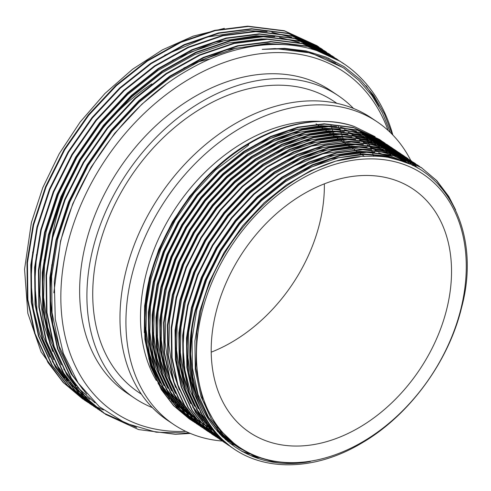 <?xml version="1.0" encoding="UTF-8"?>
<svg xmlns="http://www.w3.org/2000/svg" width="491" height="491" viewBox="0 0 491 491"><rect width="100%" height="100%" fill="white"/><g stroke="black" fill="none" stroke-linecap="round" stroke-linejoin="round"><path stroke-width="0.74" d="M334.064 135.952A175.772 127.23 123.9 0 0 333.739 134.632M333.647 134.288A175.772 127.23 123.9 0 0 333.008 131.895M332.708 130.815A175.772 127.23 123.9 0 0 332.247 129.243M331.971 128.354A175.772 127.23 123.9 0 0 331.443 126.666M331.216 125.984A175.772 127.23 123.9 0 0 330.725 124.518M210.467 58.859A175.772 127.23 123.9 0 0 196.603 62.418M151.793 83.9A175.772 127.23 123.9 0 0 97.697 134.595M74.7 170.537A175.772 127.23 123.9 0 0 55.704 220.232A175.772 127.23 123.9 0 0 52.187 237.497M344.479 142.955A171.009 123.787 123.9 0 0 344.308 142.39M344.203 142.046A171.009 123.787 123.9 0 0 344.111 141.721M343.909 141.064A171.009 123.787 123.9 0 0 343.448 139.634M343.074 138.493A171.009 123.787 123.9 0 0 342.546 136.958M342.43 136.627A171.009 123.787 123.9 0 0 341.595 134.356M341.472 134.037A171.009 123.787 123.9 0 0 340.601 131.827M340.367 131.244A171.009 123.787 123.9 0 0 339.649 129.544M339.404 128.986A171.009 123.787 123.9 0 0 338.673 127.341M338.367 126.678A171.009 123.787 123.9 0 0 337.863 125.616M446.706 309.262A146.582 106.099 123.9 0 0 413.14 189.109A146.582 106.099 123.9 0 0 216.028 312.264A146.582 106.099 123.9 0 0 249.588 432.411A146.582 106.099 123.9 0 0 446.706 309.262M211.21 352.17A146.582 106.099 123.9 0 0 319.531 223.773A146.582 106.099 123.9 0 0 324.348 183.861M220.864 432.117L219.434 431.798M218.648 431.614L217.63 431.362M213.831 430.319L213.211 430.128M212.941 430.048L212.265 429.834M211.781 429.68L209.798 429.017M209.522 428.925L207.57 428.22M207.294 428.115L205.373 427.36M205.103 427.25L203.213 426.458M202.949 426.341L201.089 425.501M200.825 425.378L198.996 424.494M198.732 424.365L196.934 423.438M196.676 423.303L194.909 422.334M194.657 422.192L192.914 421.18M192.668 421.033L189.262 418.884L173.998 405.953L161.821 390.007L151.136 366.752L145.367 339.619L144.998 310.079L149.89 279.901C159.262 239.89 184.69 197.063 215.862 168.775C257.867 129.28 313.681 112.077 354.109 126.42A169.014 122.339 123.9 0 0 248.949 143.2M190.711 419.823L189.023 418.725M189.262 418.884L173.519 405.634L161.343 389.688L150.657 366.433L144.894 339.299L144.52 309.76L149.411 279.575C162.257 225.124 202.353 170.076 248.955 143.2M220.14 432.172L219.68 432.062M219.219 431.957L217.887 431.626M214.26 430.625L213.548 430.404M212.707 430.147L212.259 429.999M211.971 429.907L209.995 429.244M209.718 429.146L207.773 428.434M207.497 428.33L205.582 427.569M205.312 427.458L203.421 426.661M203.157 426.544L201.304 425.697M201.04 425.574L199.211 424.684M198.953 424.555L197.155 423.623M196.903 423.488L195.13 422.512M194.884 422.37L193.141 421.352M192.895 421.204L191.183 420.143M194.761 422.555L177.337 408.199L165.154 392.254L154.475 368.999L148.705 341.865L148.337 312.325L153.229 282.141L163.135 251.895L177.994 222.159L197.087 194.7L219.201 171.021L243.824 151.449L270.541 136.486L297.841 127.144L324.158 123.793L353.287 127.402L379.273 139.315L381.403 140.776M193.073 421.45L177.816 408.518L165.633 392.573L154.953 369.318L149.184 342.184L148.81 312.644L153.701 282.46L163.607 252.214L178.472 222.478L197.566 195.019L219.68 171.341L244.303 151.768L271.014 136.805L298.319 127.464L324.631 124.113L353.765 127.728L379.752 139.634M198.573 425.12L181.154 410.764L168.972 394.819L158.292 371.564L152.523 344.424L152.149 314.891L157.04 284.706L166.946 254.461L181.811 224.725L200.905 197.265L223.018 173.587L247.636 154.014L274.352 139.051L301.658 129.704L327.97 126.353L357.104 129.968L383.09 141.881M196.891 424.015L181.627 411.084L169.45 395.138L158.765 371.883L152.996 344.75L152.627 315.21L157.519 285.026L167.425 254.78L182.29 225.044L201.384 197.585L223.497 173.906L248.115 154.334L274.831 139.37L302.137 130.029L328.448 126.678L357.577 130.287L383.563 142.2L385.22 143.341M202.39 427.686L184.966 413.324L172.789 397.379L162.104 374.13L156.334 346.99L155.966 317.456L160.858 287.272L170.764 257.026L185.623 227.29L204.716 199.831L226.836 176.152L251.453 156.58L278.17 141.617L305.47 132.269L331.787 128.918L360.916 132.533L386.902 144.446L389.038 145.907M200.709 426.581L185.445 413.649L173.262 397.704L162.582 374.449L156.813 347.315L156.445 317.775L161.336 287.591L171.242 257.345L186.101 227.609L205.195 200.15L227.308 176.472L251.932 156.899L278.649 141.936L305.948 132.595L332.26 129.243L361.394 132.852L387.381 144.765M206.202 430.251L188.783 415.889L176.6 399.944L165.921 376.689L160.152 349.555L159.784 320.022L164.675 289.837L174.575 259.586L189.44 229.856L208.534 202.396L230.647 178.712L255.271 159.145L281.987 144.182L309.287 134.835L335.599 131.484L364.733 135.099L390.719 147.012M229.702 440.936L227.916 440.39M227.763 440.341L225.326 439.525M220.569 437.72L218.685 436.916M218.415 436.8L216.562 435.959M216.298 435.83L214.475 434.946M214.211 434.817L212.419 433.884M212.161 433.749L210.394 432.774M210.142 432.632L208.405 431.614M208.159 431.466L206.447 430.404M204.52 429.146L189.262 416.215L177.079 400.263L166.4 377.014L160.631 349.874L160.256 320.341L165.148 290.156L175.054 259.911L189.919 230.175L209.013 202.715L231.126 179.037L255.743 159.465L282.46 144.501L309.766 135.154L336.077 131.803L365.212 135.418L391.198 147.331L392.849 148.472M207.859 431.386L192.601 418.455L180.418 402.51L169.739 379.255L163.969 352.121L163.595 322.587L168.487 292.403L178.393 262.151L193.258 232.415L212.351 204.962L234.465 181.277L259.082 161.711L285.799 146.748L313.105 137.4L339.416 134.049L368.551 137.664L394.531 149.571L398.281 152.241M210.019 432.817L193.073 418.774L180.897 402.829L170.211 379.58L164.442 352.44L164.074 322.906L168.965 292.722L178.871 262.476L193.73 232.74L212.824 205.281L234.937 181.596L259.561 162.03L286.278 147.067L313.577 137.719L339.895 134.368L369.023 137.983L395.01 149.896M234.986 445.171L229.941 443.41M223.718 440.765L221.883 439.881M221.625 439.752L219.827 438.825M219.569 438.69L217.795 437.72M217.55 437.579L215.807 436.567M215.555 436.419L212.155 434.277L196.891 421.339L184.708 405.394L174.029 382.139L168.26 355.005L167.885 325.472L172.783 295.287L182.683 265.036L197.548 235.306L216.641 207.846L238.755 184.162L263.379 164.595L290.095 149.632L317.395 140.285L343.706 136.934L372.841 140.549L398.827 152.462L400.484 153.597M213.597 435.21L211.916 434.112M212.155 434.277L196.412 421.02L184.235 405.075L173.55 381.82L167.781 354.686L167.413 325.146L172.304 294.968L182.21 264.717L197.069 234.98L216.163 207.521L238.276 183.843L262.9 164.276L289.616 149.307L316.916 139.966L343.234 136.615L372.362 140.23L398.827 152.456M217.648 437.941L200.23 423.586L188.047 407.64L177.368 384.385L171.598 357.252L171.224 327.712L176.122 297.528L186.021 267.282L200.887 237.546L219.98 210.087L242.094 186.408L266.717 166.836L293.434 151.872L320.733 142.531L347.045 139.18L376.18 142.795L402.166 154.702L404.296 156.163M215.966 436.837L200.709 423.905L188.526 407.96L177.84 384.705L172.077 357.571L171.703 328.037L176.594 297.853L186.5 267.601L201.365 237.865L220.459 210.406L242.572 186.727L267.19 167.161L293.906 152.198L321.212 142.85L347.524 139.499L376.658 143.114L402.638 155.021M221.466 440.507L204.041 426.151L191.864 410.206L181.179 386.951L175.416 359.817L175.041 330.277L179.933 300.093L189.839 269.847L204.704 240.111L223.798 212.652L245.911 188.974L270.529 169.401L297.245 154.438L324.551 145.097L350.862 141.746L379.991 145.354L405.977 157.267L408.113 158.728M219.784 439.402L204.52 426.47L192.343 410.525L181.658 387.27L175.888 360.136L175.52 330.596L180.412 300.418L190.318 270.167L205.177 240.43L224.27 212.971L246.384 189.293L271.007 169.726L297.724 154.757L325.024 145.416L351.341 142.065L380.47 145.68L406.456 157.586M248.698 453.555L241.59 451.18M228.996 445.276L227.247 444.263M227.002 444.116L223.595 441.968L208.337 429.036L196.155 413.091L185.475 389.836L179.706 362.702L179.332 333.162L184.223 302.978L194.129 272.732L208.994 242.996L228.088 215.537L250.201 191.858L274.825 172.286L301.542 157.323L328.841 147.981L355.153 144.63L384.287 148.245L410.273 160.152L411.924 161.294M225.044 442.907L223.362 441.808M223.601 441.968L207.859 428.717L195.676 412.771L184.997 389.516L179.227 362.383L178.859 332.843L183.751 302.659L193.657 272.413L208.515 242.677L227.609 215.218L249.723 191.539L274.346 171.967L301.063 157.003L328.362 147.662L354.68 144.305L383.809 147.92L410.273 160.152M249.631 454.003L242.388 451.622M229.229 445.46L227.48 444.435M227.235 444.287L225.522 443.226M258.358 457.618L250.152 455.396M230.936 446.749L229.107 445.625M228.861 445.472L227.173 444.373M229.094 445.638L211.676 431.276L199.493 415.331L188.814 392.082L183.045 364.942L182.67 335.408L187.562 305.224L197.468 274.978L212.333 245.242L231.427 217.783L253.54 194.105L278.164 174.532L304.874 159.569L332.18 150.221L358.491 146.87L387.626 150.485L413.612 162.398L415.742 163.859M227.413 444.533L212.149 431.601L199.972 415.656L189.287 392.401L183.524 365.267L183.149 335.727L188.041 305.543L197.947 275.298L212.812 245.561L231.905 218.102L254.019 194.424L278.636 174.851L305.353 159.888L332.659 150.547L358.97 147.196L388.099 150.805L414.085 162.717M233.507 448.578L230.752 446.779L215.488 433.841L203.311 417.896L192.625 394.647L186.856 367.507L186.488 337.974L191.38 307.789L201.285 277.538L216.144 247.808L235.238 220.349L257.358 196.664L281.975 177.098L308.692 162.134L335.997 152.787L362.309 149.436L391.437 153.051L417.424 164.964L419.56 166.424M231.23 447.098L215.966 434.167L203.783 418.222L193.104 394.967L187.335 367.833L186.967 338.293L191.858 308.109L201.764 277.863L216.623 248.127L235.717 220.668L257.83 196.989L282.454 177.417L309.17 162.453L336.47 153.106L362.781 149.755L391.916 153.37L417.902 165.283M379.512 139.475L381.163 140.622M381.397 140.788L383.017 141.979M383.25 142.151L384.846 143.384M385.067 143.568L386.632 144.845M386.853 145.029L388.387 146.355M388.602 146.545L390.112 147.914M390.32 148.11L391.793 149.522M392.002 149.73L393.451 151.185M393.653 151.4L395.065 152.904M395.267 153.118L396.648 154.665M396.845 154.892L397.992 156.248M394.887 154.254L398.176 156.463M398.385 156.715L400.546 159.446M400.797 159.771L401.57 160.815M389.271 146.072L390.897 147.257M391.124 147.429L392.726 148.656M392.947 148.834L394.518 150.111M394.739 150.295L396.28 151.615M396.495 151.805L398.005 153.167M398.219 153.364L399.692 154.769M399.901 154.972L401.35 156.426M401.558 156.635L402.976 158.133M403.172 158.354L406.836 162.589M390.953 147.171L392.61 148.313M393.082 148.638L394.715 149.823M394.942 149.994L396.538 151.222M396.765 151.4L398.336 152.676M398.557 152.861L400.091 154.18M400.312 154.37L401.816 155.733M402.031 155.929L403.51 157.335M403.719 157.537L405.167 158.992M405.37 159.201L409.813 164.135M394.77 149.737L396.421 150.878M398.508 152.413L400.104 153.646M400.331 153.824L401.896 155.107M402.117 155.291L403.651 156.611M403.866 156.807L405.37 158.17M405.584 158.372L407.057 159.784M407.266 159.986L412.145 165.191M396.9 151.203L398.526 152.388M398.76 152.56L400.355 153.787M400.582 153.965L402.147 155.242M402.368 155.426L403.909 156.739M404.124 156.936L405.634 158.292M405.848 158.495L407.327 159.9M407.536 160.103L412.483 165.357M398.588 152.296L400.239 153.444M400.717 153.763L402.344 154.953M402.571 155.125L404.173 156.353M404.394 156.531L405.965 157.801M406.186 157.992L407.726 159.305M407.941 159.495L409.451 160.858M409.66 161.06L415.251 166.737M402.399 154.861L404.056 156.009M404.289 156.175L405.91 157.365M406.143 157.537L407.733 158.777M407.96 158.955L409.525 160.232M409.746 160.422L411.28 161.742M411.495 161.932L417.804 168.125M406.217 157.427L407.868 158.575M238.43 447.589L254.344 456.096L271.824 461.27L290.525 463.099L310.312 461.54C243.063 474.312 189.231 424.23 190.287 351.544A169.014 122.339 123.9 0 0 228.935 445.227C194.786 419.455 181.326 364.985 195.197 310.355L205.097 280.103L219.962 250.373L239.056 222.914L261.169 199.229L285.793 179.663L312.509 164.7L339.809 155.352L366.12 152.001L395.255 155.616L421.241 167.523L436.781 180.645L448.774 196.468L455.593 209.804M421.481 167.689L436.401 180.43L448.295 196.142L452.101 203.004M190.287 351.544C190.514 337.943 192.312 324.318 195.67 310.674L205.576 280.429L220.441 250.692L239.534 223.233L261.648 199.555L286.265 179.982L312.982 165.019L340.288 155.672L366.599 152.32L395.734 155.935L421.72 167.848M320.961 121.437A164.571 119.123 123.9 0 0 145.913 274.831A164.571 119.123 123.9 0 0 156.334 380.519M158.047 383.311A164.571 119.123 123.9 0 0 167.13 395.341M168.137 396.452A164.571 119.123 123.9 0 0 173.992 402.233M174.698 402.865A164.571 119.123 123.9 0 0 179.086 406.48M179.645 406.91A164.571 119.123 123.9 0 0 182.873 409.236M149.73 277.397A164.571 119.123 123.9 0 0 145.379 301.302M144.655 330.259A164.571 119.123 123.9 0 0 160.152 383.084M161.864 385.877A164.571 119.123 123.9 0 0 170.948 397.906M410.863 160.625A182.339 131.987 123.9 0 0 410.814 160.526A182.339 131.987 123.9 0 0 377.131 121.817L371.178 117.815A182.339 131.987 123.9 0 0 125.978 271.007A182.339 131.987 123.9 0 0 167.726 420.468L173.685 424.47A182.339 131.987 123.9 0 0 222.239 441.047A182.339 131.987 123.9 0 0 222.331 441.053M377.131 121.817A182.339 131.987 123.9 0 0 131.932 275.015A182.339 131.987 123.9 0 0 173.685 424.47M222.619 441.078A182.339 131.987 123.9 0 0 222.988 441.102M223.331 441.133A182.339 131.987 123.9 0 0 224.178 441.188M227.505 441.354A182.339 131.987 123.9 0 0 229.254 441.409M229.322 441.409A182.339 131.987 123.9 0 0 230.273 441.427M336.93 103.356L334.144 101.49A175.232 126.838 123.9 0 0 98.501 248.71A175.232 126.838 123.9 0 0 138.628 392.346L141.408 394.212M353.477 108.437A182.339 131.987 123.9 0 0 338.109 95.585L330.842 90.7A182.339 131.987 123.9 0 0 85.643 243.892A182.339 131.987 123.9 0 0 127.396 393.352L134.663 398.244A182.339 131.987 123.9 0 0 152.363 407.622M338.109 95.585A182.339 131.987 123.9 0 0 92.909 248.784A182.339 131.987 123.9 0 0 134.663 398.244M388.062 130.379A205.263 148.577 123.9 0 0 224.896 62.234A205.263 148.577 123.9 0 0 67.598 244.131A205.263 148.577 123.9 0 0 185.739 431.362M189.606 433.117L156.187 432.203L125.549 423.217L99.268 406.64L78.204 383.023L63.333 353.416L55.274 319.187L54.317 281.466L60.503 242.173C77.105 172.053 128.341 103.325 189.109 69.483C249.465 34.652 316.13 36.205 356.601 73.865A211.928 153.401 123.9 0 1 392.861 135.043M343.571 63.695L339.784 61.062L307.163 46.099L270.602 41.545L237.576 45.731L203.311 57.422L169.782 76.166L138.879 100.686L111.119 130.361L87.146 164.773L68.482 202.034L56.029 239.946L49.867 277.771L50.303 314.786L57.502 348.794L70.87 377.929L86.115 397.906L105.706 414.429L138.615 429.582L175.453 434.326L190.318 433.412M340.263 61.381L307.642 46.424L271.081 41.87L238.055 46.05L203.79 57.748L170.26 76.492L139.358 101.011L111.598 130.68L87.625 165.093L68.955 202.353L56.508 240.265L50.346 278.09L50.776 315.105L57.981 349.113L71.342 378.248L86.594 398.232L105.706 414.429M316.898 45.675L284.277 30.712L247.71 26.158L214.684 30.344L180.418 42.036L146.889 60.78L115.986 85.299L88.227 114.974L64.253 149.381L45.589 186.648L33.136 224.559L26.974 262.384L27.41 299.4L34.609 333.401L47.977 362.542L63.229 382.52L84.495 400.147M319.027 47.13L317.37 45.994L284.749 31.031L248.188 26.477L215.162 30.663L180.897 42.361L147.368 61.099L116.465 85.618L88.705 115.293L64.732 149.706L46.062 186.967L33.615 224.878L27.453 262.703L27.889 299.719L35.088 333.727L48.456 362.861L63.701 382.839L82.813 399.042M84.734 400.306L86.441 401.38M86.68 401.528L88.411 402.565M88.656 402.712L90.405 403.719M90.657 403.86L92.425 404.83M92.682 404.965L94.475 405.897M94.732 406.032L103.398 409.973M322.845 49.695L320.709 48.235L288.088 33.278L251.527 28.723L218.501 32.903L184.235 44.601L150.706 63.345L119.804 87.864L92.044 117.539L68.071 151.946L49.401 189.213L36.954 227.118L30.792 264.95L31.228 301.965L38.427 335.967L51.794 365.108L67.04 385.085L88.312 402.712M321.188 48.56L288.567 33.597L252 29.043L218.98 33.228L184.714 44.92L151.179 63.664L120.277 88.184L92.523 117.858L68.55 152.265L49.879 189.532L37.433 227.443L31.264 265.269L31.7 302.284L38.906 336.292L52.267 365.427L67.519 385.404L86.631 401.607M326.662 52.261L324.526 50.8L291.906 35.843L255.338 31.289L222.319 35.469L188.053 47.167L154.518 65.911L123.615 90.43L95.862 120.105L71.889 154.512L53.218 191.778L40.771 229.684L34.603 267.515L35.039 304.53L42.244 338.532L55.606 367.673L70.857 387.651L92.124 405.278M324.999 51.125L292.384 36.162L255.817 31.608L222.791 35.794L188.526 47.486L154.996 66.23L124.094 90.749L96.334 120.424L72.361 154.831L53.697 192.098L41.244 230.009L35.082 267.834L35.518 304.85L42.717 338.851L56.084 367.992L71.336 387.97L90.442 404.173M328.817 53.685L295.717 38.408L259.156 33.854L226.13 38.034L191.864 49.732L158.335 68.476L127.433 92.995L99.673 122.664L75.7 157.077L57.036 194.344L44.583 232.249L38.421 270.075L38.857 307.096L46.056 341.098L59.423 370.239L74.669 390.216L95.941 407.843M330.474 54.826L328.817 53.691L296.196 38.728L259.635 34.174L226.609 38.353L192.343 50.051L158.814 68.795L127.912 93.315L100.152 122.989L76.179 157.396L57.508 194.663L45.062 232.568L38.899 270.4L39.335 307.415L46.535 341.417L59.902 370.558L75.148 390.535L94.26 406.738M334.291 57.392L332.155 55.931L299.535 40.974L262.973 36.42L229.948 40.6L195.682 52.298L162.153 71.042L131.25 95.561L103.491 125.23L79.517 159.643L60.847 196.903L48.4 234.815L42.238 272.64L42.668 309.655L49.873 343.663L63.235 372.804L78.486 392.782L99.753 410.408M332.634 56.25L300.013 41.293L263.446 36.739L230.426 40.919L196.161 52.617L162.625 71.361L131.723 95.88L103.969 125.555L79.996 159.962L61.326 197.229L48.879 235.134L42.711 272.965L43.147 309.981L50.352 343.982L63.713 373.123L78.965 393.101L98.077 409.298M338.103 59.951L335.973 58.497L303.352 43.539L266.785 38.979L233.765 43.165L199.499 54.863L165.964 73.601L135.062 98.12L107.308 127.795L83.335 162.208L64.665 199.469L52.218 237.38L46.05 275.205L46.485 312.221L53.685 346.229L67.052 375.363L82.304 395.341L103.57 412.974M336.445 58.816L303.825 43.859L267.264 39.305L234.238 43.484L199.972 55.182L166.443 73.926L135.541 98.446L107.781 128.114L83.808 162.527L65.143 199.788L52.69 237.699L46.528 275.525L46.964 312.546L54.163 346.548L67.531 375.689L82.776 395.666L101.889 411.863M103.81 413.127L136.566 427.501M378.966 106.424L373.761 96.979L366.034 85.729M343.16 63.425L340.024 61.222M224.332 28.38L193.258 36.113L162.453 49.837L132.588 69.231L104.927 93.499L80.174 122.001L59.258 153.701L42.815 187.574L31.375 222.613L24.55 269.277L27.827 313.264L41.06 351.851L63.382 382.685M201.869 312.448A164.571 119.123 123.9 0 0 293.495 462.645A164.571 119.123 123.9 0 0 460.859 309.078A164.571 119.123 123.9 0 0 369.232 158.881A164.571 119.123 123.9 0 0 201.869 312.448M238.608 447.712L217.353 427.532L202.851 400.527L195.86 368.201L196.854 332.235L200.616 312.098C218.949 229.573 299.964 155.125 369.312 156.279C439.543 153.247 483.721 225.995 461.509 307.875C448.387 362.241 408.96 415.65 361.812 443.035C314.884 471.194 262.464 472.121 228.935 445.227M210.228 173.391L189.673 196.332L172.402 221.895L158.777 249.52L149.417 277.967L144.624 305.838L144.323 332.708M148.779 358.657L157.28 380.464L169.622 398.919M171.23 400.76L179.08 408.5M179.902 409.206L184.604 412.937M185.168 413.354L188.679 415.779M189.133 416.073L192.079 417.902M192.472 418.136L195.117 419.627M195.486 419.823L197.953 421.094M198.296 421.26L200.666 422.377M248.784 143.912L248.464 145.268L247.587 144.679L245.739 145.784M375.142 136.701L354.109 126.42M392.278 134.442L384.41 113.795L373.596 95.285L360.063 79.456L344.081 66.647L325.95 57.085L305.997 50.954L284.614 48.357L262.219 49.358L284.639 48.787L305.862 51.758L325.705 58.22L343.59 67.961L358.823 80.321L371.847 95.395L382.385 112.82L390.388 132.558M373.669 156.31A175.232 126.838 123.9 0 0 373.166 154.763M372.976 154.18A175.232 126.838 123.9 0 0 372.381 152.449M372.178 151.891A175.232 126.838 123.9 0 0 371.57 150.228M371.356 149.663A175.232 126.838 123.9 0 0 370.558 147.619M370.441 147.331A175.232 126.838 123.9 0 0 369.919 146.06M369.502 145.078A175.232 126.838 123.9 0 0 368.661 143.176M368.538 142.906A175.232 126.838 123.9 0 0 367.685 141.077M367.563 140.819A175.232 126.838 123.9 0 0 366.697 139.057M366.574 138.812A175.232 126.838 123.9 0 0 365.887 137.468M365.58 136.891A175.232 126.838 123.9 0 0 365.181 136.142M365.016 135.841A175.232 126.838 123.9 0 0 364.715 135.283M413.293 165.749A182.339 131.987 123.9 0 0 412.483 163.969M412.336 163.65A182.339 131.987 123.9 0 0 411.526 161.962M411.44 161.785A182.339 131.987 123.9 0 0 411.133 161.165M318.413 125.432A153.247 110.923 123.9 0 0 317.745 124.432M316.554 49.787L314.909 48.707M314.387 48.37L310.208 45.835M309.52 45.442L303.776 42.41M302.775 41.925L293.557 38.022M291.771 37.377L271.891 32.302M267.122 31.608L248.55 30.608L207.214 37.052L164.743 55.176M32.719 251.914L30.958 280.926L33.314 308.784L39.716 334.469L49.812 357.153M52.298 361.382L64.689 378.15M65.978 379.58L73.177 386.761M74.012 387.516L79.051 391.757M79.677 392.254L83.642 395.206M84.157 395.568L86.017 396.851M36.537 254.473L34.775 283.491L37.126 311.343L43.527 337.035L53.629 359.719M56.115 363.948L68.507 380.715M69.796 382.145L76.989 389.326M77.83 390.081L82.862 394.322M83.495 394.819L89.835 399.416M317.978 51.046L311.404 47.541M310.404 47.056L301.186 43.153M299.4 42.508L279.52 37.433M274.751 36.739L256.179 35.739L214.843 42.183L172.372 60.307M44.165 259.604L42.404 288.616L44.761 316.474L51.162 342.166L61.258 364.85M63.744 369.079L76.136 385.84M77.425 387.276L95.058 402.878M335.629 62.609L328.203 58.042M290.555 45.055L267.626 43.435L226.29 49.873L183.818 68.004M51.794 264.735L50.057 295.183L52.85 324.293L60.086 350.918L71.318 374.105L86.729 394.187M165.731 84.648L141.967 104.135L114.685 133.306L91.123 167.13L72.772 203.765L60.54 241.032L53.85 292.814M343.258 67.74L311.196 53.04L275.255 48.56L262.219 49.358M263.072 36.414L257.137 36.377L224.675 40.495L190.993 51.991L158.034 70.416L127.66 94.517L100.379 123.689L76.811 157.513L58.466 194.148L46.228 231.414L40.655 263.293L39.796 294.821L43.865 324.612L52.647 351.403M266.889 38.979L260.948 38.942L228.487 43.055L194.81 54.556L161.852 72.981L131.478 97.083L104.19 126.255L80.628 160.078L62.283 196.713L50.045 233.974L44.466 265.858L43.613 297.386L47.676 327.178L56.465 353.962M280.471 44.411L268.577 44.073L236.122 48.186L202.439 59.687L169.481 78.112L139.106 102.214L111.825 131.385L88.257 165.209L69.912 201.838L57.674 239.105L51.616 276.292L52.046 312.675L59.129 346.106L72.269 374.75L82.844 389.437M237.012 446.614L220.447 432.89L208.528 417.282L198.069 394.525L192.423 367.962L192.055 339.054L196.842 309.514L206.533 279.913L221.073 250.809L239.755 223.933L261.396 200.758L285.492 181.602L311.632 166.958L338.354 157.807L364.101 154.53L382.839 155.899L400.631 160.704M235.158 445.269L231.574 442.98L214.757 428.281M198.419 402.755L191.306 381.403L187.973 357.626L188.599 332.432L193.024 306.949L202.715 277.347L217.261 248.243L235.944 221.367L257.585 198.192L281.674 179.037L307.82 164.393L334.537 155.248L360.284 151.964L365.66 152.007M371.221 152.345L390.437 155.972L408.144 163.423M233.335 443.876L221.686 436.063L227.836 439.267M231.549 442.428L222.478 436.849M213.407 429.539L206.601 422.555M205.367 421.112L197.081 409.586L193.245 402.749M190.79 397.63L183.677 376.278L180.344 352.495L180.97 327.307L185.395 301.824L195.087 272.217L209.626 243.113L228.315 216.243L249.95 193.061L274.046 173.912L300.191 159.262L326.908 150.117L352.655 146.834L358.031 146.883M363.586 147.214L384.729 151.443M386.497 152.032L395.359 155.647M396.298 156.095L406.591 162.024M229.794 440.93L222.386 436.757M215.089 431.638L210.375 427.686M209.589 426.974L202.783 419.989M201.549 418.547L193.264 407.021L189.428 400.183M186.973 395.065L179.859 373.712L176.527 349.93L177.159 324.741L181.578 299.258L191.269 269.651L205.815 240.547L224.497 213.677L246.138 190.496L270.228 171.347L296.374 156.697L323.09 147.552L348.837 144.268L354.22 144.317M359.774 144.649L380.918 148.877M382.679 149.467L391.542 153.082M392.481 153.53L397.827 156.371M398.459 156.739L402.773 159.458M226.142 437.671L220.686 435.038M215.432 432.049L212.493 430.159M179.344 389.934L172.231 368.581L168.898 344.799L169.524 319.61L173.949 294.127L183.64 264.52L198.186 235.422L216.869 208.546L238.503 185.371L262.599 166.216L288.745 151.572L315.461 142.421L341.208 139.143L346.585 139.186M352.139 139.518L373.283 143.746M375.05 144.336L383.913 147.951M384.852 148.405L390.198 151.24M390.83 151.609L394.672 154.014M224.479 436.026L222.859 435.339M222.325 435.106L219.52 433.811M214.905 431.411L214.555 431.215M214.051 430.932L212.044 429.748M211.615 429.484L210.602 428.852M210.123 428.545L208.681 427.593M175.526 387.368L168.413 366.016L165.08 342.239L165.713 317.045L170.131 291.562L179.823 261.961L194.368 232.857L213.051 205.981L234.692 182.805L258.782 163.65L284.927 149.006L311.644 139.855L337.397 136.578L342.773 136.621M348.328 136.958L369.471 141.181M371.233 141.776L380.095 145.385M381.041 145.839L386.38 148.675M387.012 149.049L390.854 151.449M222.853 434.326L221.208 433.682M220.662 433.461L219.047 432.78M214.144 430.478L212.763 429.76M212.253 429.49L211.48 429.066M211.087 428.852L208.749 427.495M207.797 426.918L206.791 426.286M206.306 425.979L204.864 425.028M171.715 384.803L164.595 363.45L161.269 339.674L161.895 314.479L166.32 288.996L176.011 259.395L190.551 230.291L209.234 203.415L230.874 180.24L254.97 161.085L281.11 146.441L307.832 137.29L333.579 134.012L338.956 134.055M344.51 134.393L365.654 138.615M367.421 139.211L376.284 142.82M377.223 143.274L382.563 146.115M383.201 146.484L387.043 148.883M221.263 432.571L219.587 431.97M219.035 431.761L217.39 431.116M213.235 429.318L211.007 428.25M210.332 427.913L208.951 427.195M208.442 426.925L207.668 426.501M207.276 426.286L206.926 426.09M206.423 425.801L204.931 424.93M203.986 424.353L202.973 423.721M202.488 423.414L200.807 422.303M200.322 421.972L196.603 419.271M196.013 418.817L191.3 414.864M190.514 414.146L183.708 407.168M182.474 405.726L174.188 394.199L170.352 387.362M167.897 382.237L160.784 360.885L157.451 337.108L158.077 311.914L162.503 286.431L172.194 256.83L186.74 227.726L205.422 200.85L227.063 177.674L251.153 158.519L277.298 143.875L304.015 134.73L329.762 131.447L335.138 131.49M340.693 131.827L361.836 136.056M363.604 136.645L372.466 140.254M373.406 140.708L378.751 143.55M379.383 143.918L383.226 146.318M196.504 419.406L192.785 416.706M192.196 416.251L187.482 412.299M186.697 411.587L179.89 404.602M178.656 403.16L170.371 391.634L166.535 384.797M164.086 379.678L156.967 358.326L153.634 334.543L154.266 309.355L158.685 283.872L168.376 254.264L182.922 225.16L201.605 198.284L223.245 175.109L247.341 155.954L273.481 141.31L300.197 132.165L325.95 128.881L331.327 128.93M192.687 416.841L188.967 414.14M188.384 413.686L183.671 409.733M182.885 409.021L176.079 402.037M174.845 400.595L166.559 389.068L162.724 382.231M160.269 377.113L153.155 355.76L149.823 331.977L150.449 306.789L154.874 281.306L164.565 251.699L179.105 222.595L197.793 195.725L219.428 172.544L243.524 153.395L269.669 138.744L296.386 129.599L322.133 126.316L327.509 126.365M188.875 414.275L185.156 411.575M184.567 411.12L179.853 407.168M179.068 406.456L172.261 399.471M171.028 398.029L162.742 386.503L158.906 379.666M156.451 374.547L149.338 353.195L146.005 329.412L146.637 304.224L151.056 278.741L160.747 249.133L175.293 220.036L193.976 193.159L215.617 169.984L248.464 145.268M238.245 447.473L223.313 434.811L211.388 419.204L200.929 396.446L195.283 369.889L194.915 340.981L199.702 311.441L209.393 281.834L223.939 252.73L242.622 225.86L264.256 202.679L286.609 184.714L310.828 170.586L335.721 161.146L360.044 156.776M236.545 446.282L219.495 432.246L207.57 416.638L198.64 398.232L192.877 377.094L190.631 353.986L191.981 329.817M297.006 173.243L330.529 158.974L363.15 153.886L384.122 155.659L403.811 161.766M234.698 444.926L230.617 442.342L217.366 431.417M202.151 411.366L193.97 393.285L188.753 372.761L186.801 350.476L188.17 327.252M293.195 170.678L326.718 156.408L359.332 151.32L374.836 152.204M378.671 152.793L408.77 163.687M210.614 425.771L200.371 412.201M198.339 408.8L190.152 390.719L184.941 370.196L182.99 347.916L184.352 324.686M289.377 168.112L322.9 153.843L355.515 148.761L371.018 149.638M374.854 150.228L390.959 154.524M392.419 155.076L409.451 163.945M231.108 442.06L222.54 436.91M213.99 430.282L207.877 424.371M206.797 423.205L196.553 409.641M194.522 406.235L186.335 388.154L181.124 367.636L179.172 345.351L180.535 322.121M285.566 165.547L319.082 151.277L351.703 146.195L367.2 147.079M371.036 147.662L387.141 151.964M388.602 152.511L396.231 155.893M397.072 156.322L405.634 161.379M229.358 440.55L222.251 436.628M215.291 431.884L210.897 428.342M210.173 427.716L204.066 421.806M202.986 420.64L192.736 407.076M190.704 403.676L182.523 385.595L177.306 365.071L175.355 342.786L176.723 319.561M281.748 162.987L315.271 148.712L347.886 143.63L363.389 144.514M367.225 145.097L383.324 149.399M384.791 149.945L392.413 153.327M393.254 153.757L398.115 156.463M398.698 156.813L401.822 158.82M227.407 438.874L221.453 435.83M277.931 160.422L311.454 146.146L344.068 141.064L359.572 141.948M363.408 142.537L379.512 146.834M380.973 147.386L388.602 150.762M389.437 151.191L394.298 153.898M225.725 437.266L220.404 434.75M215.328 431.927L212.241 429.987M274.119 157.857L307.642 143.587L340.257 138.499L355.76 139.383M359.59 139.972L375.695 144.268M377.156 144.82L384.784 148.202M385.625 148.626L390.48 151.332M391.069 151.688L394.187 153.689M224.068 435.603L222.441 434.934M221.907 434.701L220.306 433.989M219.778 433.743L219.213 433.479M214.733 431.202L214.107 430.859M213.603 430.576L211.928 429.607M211.511 429.361L210.136 428.52M209.651 428.213L208.43 427.422M270.302 155.291L303.825 141.021L336.439 135.933L351.943 136.817M355.779 137.406L371.883 141.703M373.344 142.255L380.973 145.637M381.808 146.06L386.669 148.767M387.252 149.123L391.327 151.762M222.454 433.891L220.803 433.258M220.256 433.037L218.63 432.368M213.929 430.202L212.321 429.386M211.811 429.116L211.302 428.846M210.915 428.637L210.289 428.293M209.786 428.011L208.288 427.145M207.699 426.796L206.324 425.955M205.833 425.648L204.612 424.856M203.912 424.39L200.592 422.045M200.033 421.628L195.633 418.08M194.915 417.454L188.802 411.55M187.722 410.384L177.478 396.814M175.447 393.414L167.259 375.333L162.048 354.809L160.097 332.524L161.459 309.299M266.484 152.726L300.007 138.456L332.628 133.368L348.125 134.252M351.961 134.841L368.066 139.137M369.527 139.69L377.156 143.071M377.996 143.495L382.851 146.201M383.44 146.557L387.516 149.203M220.87 432.129L219.189 431.534M218.636 431.325L216.985 430.693M212.99 429.005L210.578 427.87M210.056 427.612L207.49 426.28M207.104 426.071L206.472 425.728M205.968 425.445L204.471 424.586M203.882 424.23L202.507 423.389M202.022 423.082L200.794 422.291M200.095 421.824L196.774 419.48M196.216 419.062L191.821 415.521M191.097 414.889L184.99 408.985M183.904 407.818L173.661 394.248M171.629 390.848L163.448 372.767L158.231 352.243L156.279 329.958L157.642 306.734M262.673 150.16L296.196 135.89L328.81 130.809L344.314 131.686M348.15 132.275L364.248 136.572M365.709 137.124L373.338 140.506M374.179 140.929L379.04 143.636M379.623 143.992L383.698 146.637M196.283 419.259L192.957 416.914M192.404 416.497L188.004 412.956M187.28 412.323L181.173 406.419M180.093 405.253L169.849 391.683M167.818 388.283L159.63 370.202L154.419 349.684L152.468 327.399L153.83 304.168M258.855 147.595L292.378 133.325L324.993 128.243L340.496 129.121M344.332 129.71L360.437 134.006M361.898 134.559L369.527 137.94M370.361 138.37L375.222 141.07M375.805 141.426L378.929 143.427M192.466 416.693L189.145 414.349M188.587 413.931L184.186 410.39M183.468 409.764L177.355 403.854M176.275 402.688L166.032 389.124M164 385.717L155.813 367.642L150.602 347.119L148.65 324.833L150.013 301.603M255.038 145.029L288.561 130.759L321.182 125.678L336.679 126.561M340.515 127.144L356.619 131.447M358.08 131.993L365.709 135.375M366.55 135.804L371.405 138.511M371.994 138.861L375.112 140.862M188.648 414.128L185.328 411.783M184.769 411.366L180.375 407.825M179.651 407.199L173.544 401.294M172.464 400.122L162.214 386.558M160.183 383.158L152.001 365.077L146.784 344.553L144.833 322.268L146.201 299.044M316.057 123.849L316.529 124.168M317.008 124.487L318.868 125.739M319.819 126.377L320.347 126.733M320.819 127.052L324.158 129.299M324.637 129.618L326.497 130.864M327.448 131.508L327.976 131.858M328.454 132.183L331.793 134.424M332.266 134.743L334.125 135.995M335.083 136.639L335.605 136.989M336.083 137.308L337.943 138.56M338.894 139.205L339.422 139.554M339.895 139.874L343.234 142.12M343.712 142.439L345.572 143.691M346.529 144.329L347.051 144.685M347.53 145.005L350.869 147.251M351.341 147.57L353.201 148.822M354.158 149.46L354.68 149.81M355.159 150.136L357.018 151.381M357.976 152.026L358.498 152.376M358.976 152.701L360.836 153.947M361.787 154.591L364.543 156.445M207.859 431.393L208.337 431.712M383.084 141.881L383.563 142.2M390.719 147.005L391.192 147.331M316.891 45.675L317.37 45.994M368.551 137.462L369.072 137.811M234.434 444.907L235.385 445.546M230.617 442.342L231.574 442.98M222.988 437.211L223.939 437.855"/></g></svg>
